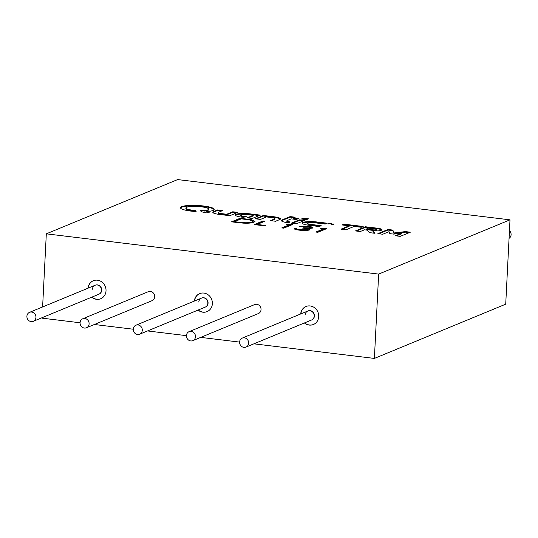 <?xml version="1.0" encoding="UTF-8"?>
<svg xmlns="http://www.w3.org/2000/svg" width="538" height="538" viewBox="0 0 538 538"><rect width="100%" height="100%" fill="white"/><g stroke="black" fill="none" stroke-linecap="round" stroke-linejoin="round"><path stroke-width="0.81" d="M248.643 343.143A4.869 4.465 -112.4 0 0 242.268 338.099A4.869 4.465 -112.4 0 0 239.605 342.054A4.869 4.465 -112.4 0 0 245.98 347.097A4.869 4.465 -112.4 0 0 248.643 343.143M245.98 347.097L311.542 320.009A4.869 4.465 -112.4 0 0 314.205 316.062A4.869 4.465 -112.4 0 0 307.823 311.018A4.869 4.465 -112.4 0 0 305.167 314.965M509.056 238.354A4.869 4.465 -112.4 0 0 511.1 234.723A4.869 4.465 -112.4 0 0 509.446 230.641M35.938 317.38A4.869 4.465 -112.4 0 0 29.563 312.336A4.869 4.465 -112.4 0 0 26.9 316.283A4.869 4.465 -112.4 0 0 33.275 321.334A4.869 4.465 -112.4 0 0 35.938 317.38M33.275 321.334L98.837 294.246A4.869 4.465 -112.4 0 0 101.5 290.298A4.869 4.465 -112.4 0 0 95.125 285.254A4.869 4.465 -112.4 0 0 92.462 289.202M89.113 323.822A4.869 4.465 -112.4 0 0 82.738 318.778A4.869 4.465 -112.4 0 0 80.075 322.726A4.869 4.465 -112.4 0 0 86.457 327.77A4.869 4.465 -112.4 0 0 89.113 323.822M86.457 327.77L152.019 300.688A4.869 4.465 -112.4 0 0 154.675 296.741A4.869 4.465 -112.4 0 0 148.3 291.69L82.738 318.778M142.294 330.265A4.869 4.465 -112.4 0 0 135.912 325.221A4.869 4.465 -112.4 0 0 133.249 329.169A4.869 4.465 -112.4 0 0 139.631 334.212A4.869 4.465 -112.4 0 0 142.294 330.265M139.631 334.212L205.193 307.131A4.869 4.465 -112.4 0 0 207.856 303.176A4.869 4.465 -112.4 0 0 201.474 298.133A4.869 4.465 -112.4 0 0 198.811 302.087M195.469 336.707A4.869 4.465 -112.4 0 0 189.087 331.657A4.869 4.465 -112.4 0 0 186.43 335.611A4.869 4.465 -112.4 0 0 192.806 340.655A4.869 4.465 -112.4 0 0 195.469 336.707M192.806 340.655L258.368 313.573A4.869 4.465 -112.4 0 0 261.031 309.619A4.869 4.465 -112.4 0 0 254.649 304.575L189.087 331.657M242.927 217.291A19.987 3.638 2.9 0 0 243.257 217.332L246.222 216.619L244.891 216.451A46.624 8.494 -177.1 0 1 244.286 216.37A18.756 3.416 -177.1 0 1 243.815 216.31A12.374 2.253 -177.1 0 1 243.458 216.263A1.944 0.356 -177.1 0 1 243.243 216.229A6.012 1.096 -177.1 0 1 242.127 215.994A5.326 0.968 -177.1 0 1 241.333 215.731A5.245 0.955 -177.1 0 1 240.896 215.462A5.669 1.036 -177.1 0 1 240.809 215.267A5.669 1.036 -177.1 0 1 240.829 215.193A3.618 0.659 -177.1 0 1 240.916 215.099A8.003 1.459 -177.1 0 1 241.098 214.992A8.104 1.473 -177.1 0 1 241.327 214.891A4.096 0.746 -177.1 0 1 241.582 214.81A5.293 0.962 -177.1 0 1 242.564 214.642A5.326 0.968 -177.1 0 1 243.862 214.541A5.488 1.002 -177.1 0 1 245.382 214.534A5.945 1.083 -177.1 0 1 246.996 214.608A2.643 0.484 -177.1 0 1 247.366 214.635A6.537 1.19 -177.1 0 1 247.823 214.689A26.9 4.903 -177.1 0 1 248.569 214.77A649.776 118.36 -177.1 0 1 250.358 214.985L253.25 215.334L247.238 217.816L252.329 218.428L260.331 215.119L255.046 214.48A696.354 126.84 2.9 0 0 252.981 214.225A419.384 76.389 2.9 0 0 251.165 214.01A750.631 136.726 2.9 0 0 249.612 213.821A4.445 0.807 2.9 0 0 249.262 213.788A10.78 1.964 2.9 0 0 245.463 213.525A11.076 2.018 2.9 0 0 241.737 213.519A11.016 2.004 2.9 0 0 238.569 213.754A10.565 1.923 2.9 0 0 236.37 214.211A11.359 2.071 2.9 0 0 235.483 214.689A10.821 1.97 2.9 0 0 235.321 214.998A10.821 1.97 2.9 0 0 235.375 215.213A10.753 1.957 2.9 0 0 236.054 215.772A11.09 2.018 2.9 0 0 237.48 216.31A10.753 1.957 2.9 0 0 238.59 216.592A10.168 1.849 2.9 0 0 239.867 216.854A11.816 2.152 2.9 0 0 241.394 217.09A19.987 3.638 2.9 0 0 242.927 217.291M409.284 232.631L405.383 232.16L399.68 232.846A1569.407 285.866 -177.1 0 1 397.024 233.162A283.667 51.668 -177.1 0 1 395.309 233.364A1333.164 242.84 -177.1 0 1 393.998 233.519L393.776 233.082A2530.47 460.931 -177.1 0 1 393.594 232.618A4885.928 889.98 -177.1 0 1 393.386 232.066L392.834 230.647L387.932 230.049L378.9 233.774M393.998 232.954L393.809 232.517A2530.47 460.931 -177.1 0 1 393.628 232.053A4885.928 889.98 -177.1 0 1 393.412 231.508L392.861 230.082L387.959 229.484L377.871 233.653L382.747 234.238L389.048 231.663L389.821 233.647L393.702 234.117L401.624 233.169L395.363 235.772L400.245 236.357L410.346 232.194L405.417 231.596L399.707 232.281A1569.407 285.866 -177.1 0 1 397.051 232.598A283.667 51.668 -177.1 0 1 395.336 232.799A1333.164 242.84 -177.1 0 1 394.031 232.954L393.957 233.512M373.446 233.115L373.446 233.115A64.076 11.675 2.9 0 0 374.307 233.216A237.601 43.282 2.9 0 0 374.986 233.297L374.73 232.92A784.148 142.832 2.9 0 0 374.401 232.517A1530.818 278.839 2.9 0 0 374.004 232.039A3665.818 667.732 -177.1 0 1 373.614 231.555A1854.634 337.824 -177.1 0 1 373.278 231.152L373.264 230.809A30.753 5.602 2.9 0 0 373.843 230.842A18.769 3.416 2.9 0 0 374.435 230.876A6.106 1.11 2.9 0 0 374.878 230.889A6.725 1.224 2.9 0 0 376.015 230.916A7.142 1.298 2.9 0 0 377.125 230.903A7.189 1.311 2.9 0 0 378.16 230.856A6.954 1.264 2.9 0 0 379.082 230.775A6.806 1.237 2.9 0 0 379.882 230.654A9.462 1.722 2.9 0 0 380.601 230.499A10.33 1.883 2.9 0 0 381.207 230.311A10.726 1.957 2.9 0 0 381.65 230.103A9.032 1.648 2.9 0 0 381.993 229.686A9.032 1.648 2.9 0 0 381.987 229.612A6.597 1.204 2.9 0 0 381.402 229.127A6.947 1.264 2.9 0 0 379.882 228.657A10.666 1.944 2.9 0 0 377.501 228.226A4.728 0.861 2.9 0 0 377.084 228.173A337.064 61.399 2.9 0 0 375.665 227.998A317.312 57.801 2.9 0 0 373.775 227.769A1011.857 184.312 2.9 0 0 371.233 227.46L365.463 226.76L355.416 230.923L360.305 231.515L364.461 229.813L367.414 230.17L369.411 232.618L372.202 232.961A272.329 49.604 2.9 0 0 373.446 233.115M191.071 211.111A18.332 3.342 2.9 0 0 191.205 211.125A18.635 3.396 2.9 0 0 192.88 211.313A16.274 2.966 2.9 0 0 194.541 211.461A9.233 1.681 2.9 0 0 194.884 211.488A38.117 6.94 2.9 0 0 195.368 211.521A41.782 7.613 2.9 0 0 195.852 211.555A4.304 0.787 2.9 0 0 196.114 211.575L196.121 211.542A2.515 0.457 2.9 0 0 196.074 211.501A9.623 1.755 2.9 0 0 195.993 211.447A12.825 2.334 -177.1 0 1 195.718 211.246A20.054 3.652 -177.1 0 1 195.496 211.017A19.933 3.631 -177.1 0 1 195.348 210.795A12.28 2.239 -177.1 0 1 195.294 210.6A11.95 2.179 2.9 0 0 195.287 210.566A7.424 1.352 2.9 0 0 195.281 210.54A11.042 2.011 2.9 0 0 195.274 210.513L195.267 210.506A4.398 0.8 2.9 0 0 195.126 210.493A3.046 0.551 2.9 0 0 194.971 210.479A5.36 0.975 2.9 0 0 194.796 210.459A3.753 0.686 -177.1 0 1 194.568 210.439A16.833 3.067 -177.1 0 1 194.231 210.405A18.796 3.423 -177.1 0 1 193.862 210.365A16.032 2.919 -177.1 0 1 193.505 210.324A11.56 2.105 -177.1 0 1 193.055 210.271A11.56 2.105 -177.1 0 1 192.227 210.163A10.706 1.95 -177.1 0 1 191.044 209.981A10.821 1.97 -177.1 0 1 189.948 209.78A12.139 2.213 -177.1 0 1 188.932 209.551A13.04 2.374 -177.1 0 1 188.327 209.39A9.892 1.802 -177.1 0 1 187.809 209.242A9.919 1.809 -177.1 0 1 187.365 209.08A13.201 2.408 -177.1 0 1 186.948 208.905A11.675 2.125 -177.1 0 1 186.303 208.549A11.197 2.038 -177.1 0 1 185.966 208.193A11.237 2.044 -177.1 0 1 185.919 207.977A11.237 2.044 -177.1 0 1 185.946 207.843A11.89 2.165 -177.1 0 1 186.249 207.513A7.895 1.439 -177.1 0 1 186.491 207.379A16.866 3.073 -177.1 0 1 186.874 207.217A16.752 3.053 -177.1 0 1 187.311 207.069A7.29 1.325 -177.1 0 1 187.728 206.962A12.401 2.26 -177.1 0 1 188.764 206.76A11.385 2.071 -177.1 0 1 189.954 206.605A11.197 2.038 -177.1 0 1 191.299 206.498A11.506 2.098 -177.1 0 1 192.779 206.424A11.412 2.078 -177.1 0 1 195.482 206.41A11.332 2.065 -177.1 0 1 198.287 206.531A11.385 2.071 -177.1 0 1 201.044 206.774A11.634 2.118 -177.1 0 1 203.586 207.13A10.982 1.997 -177.1 0 1 205.314 207.466A11.52 2.098 -177.1 0 1 206.74 207.856A11.641 2.118 -177.1 0 1 207.816 208.273A11.493 2.091 -177.1 0 1 208.475 208.697A8.151 1.486 -177.1 0 1 208.583 208.825A14.566 2.656 -177.1 0 1 208.65 208.966A14.916 2.717 -177.1 0 1 208.683 209.107A9.765 1.775 -177.1 0 1 208.683 209.148A9.765 1.775 -177.1 0 1 208.67 209.228A11.291 2.058 -177.1 0 1 208.347 209.605A11.385 2.071 -177.1 0 1 207.628 209.934A11.432 2.085 -177.1 0 1 206.545 210.224A11.486 2.091 -177.1 0 1 205.133 210.445L201.313 210.17A4.687 0.854 2.9 0 0 201.165 210.244A14.721 2.683 2.9 0 0 201.01 210.338A15.521 2.825 2.9 0 0 200.876 210.445A9.334 1.701 2.9 0 0 200.782 210.546A11.123 2.024 2.9 0 0 200.674 210.795A11.123 2.024 2.9 0 0 200.708 210.97A10.827 1.97 2.9 0 0 201.145 211.414A10.814 1.97 2.9 0 0 202.073 211.858A11.056 2.011 2.9 0 0 203.445 212.275A11.547 2.105 2.9 0 0 204.245 212.463A10.101 1.843 2.9 0 0 205.092 212.631A10.72 1.95 2.9 0 0 206.034 212.792A14.95 2.724 2.9 0 0 207.117 212.947L209.423 212.154A13.941 2.542 2.9 0 0 209.336 212.14L209.181 212.12A109.382 19.926 2.9 0 0 209.013 212.093A111.359 20.283 2.9 0 0 208.838 212.066A4.257 0.773 -177.1 0 1 208.287 211.972A6.214 1.13 -177.1 0 1 207.735 211.858A6.039 1.103 -177.1 0 1 207.258 211.737A3.504 0.639 -177.1 0 1 206.908 211.622L207.157 211.542A16.617 3.026 2.9 0 0 209.746 211.246A16.967 3.093 2.9 0 0 211.824 210.835A17.014 3.1 2.9 0 0 213.283 210.331A16.839 3.067 2.9 0 0 214.057 209.746A16.032 2.919 2.9 0 0 214.178 209.43A17.566 3.201 2.9 0 0 214.178 209.423A17.566 3.201 2.9 0 0 214.104 209.1A17.68 3.221 2.9 0 0 213.848 208.764A16.584 3.02 2.9 0 0 213.418 208.428A11.789 2.145 2.9 0 0 213.169 208.287A25.118 4.573 2.9 0 0 212.819 208.112A25.064 4.566 2.9 0 0 212.443 207.937A11.52 2.098 2.9 0 0 212.1 207.796A17.552 3.194 2.9 0 0 210.761 207.359A16.792 3.06 2.9 0 0 209.161 206.942A16.718 3.046 2.9 0 0 207.318 206.565A17.203 3.134 2.9 0 0 205.254 206.222A9.832 1.789 2.9 0 0 204.514 206.121A34.055 6.2 2.9 0 0 203.465 205.993A34.062 6.207 2.9 0 0 202.409 205.866A9.415 1.715 2.9 0 0 201.629 205.785A17.33 3.154 2.9 0 0 198.925 205.563A16.698 3.04 2.9 0 0 196.209 205.422A16.665 3.033 2.9 0 0 193.519 205.368A17.176 3.127 2.9 0 0 190.916 205.388A17.29 3.147 2.9 0 0 188.307 205.509A16.779 3.053 2.9 0 0 185.987 205.711A16.705 3.04 2.9 0 0 184.009 206.007A16.954 3.087 2.9 0 0 182.422 206.37A11.251 2.051 2.9 0 0 182.046 206.491A28.359 5.165 2.9 0 0 181.629 206.653A28.279 5.151 2.9 0 0 181.245 206.821A10.679 1.944 2.9 0 0 180.997 206.955A17.344 3.161 2.9 0 0 180.499 207.446A16.557 3.013 2.9 0 0 180.418 207.702A16.557 3.013 2.9 0 0 180.465 207.957A16.557 3.013 2.9 0 0 180.916 208.488A17.337 3.161 2.9 0 0 181.837 209.026A18.339 3.342 2.9 0 0 182.449 209.289A16.039 2.919 2.9 0 0 183.135 209.531A15.884 2.892 2.9 0 0 183.915 209.773A17.532 3.194 2.9 0 0 184.81 210.015A20.309 3.699 2.9 0 0 185.61 210.203A15.34 2.791 2.9 0 0 186.404 210.378A15.064 2.744 2.9 0 0 187.237 210.54A18.776 3.423 2.9 0 0 188.166 210.701A14.903 2.717 2.9 0 0 189.605 210.923A18.332 3.342 2.9 0 0 191.071 211.111M195.422 211.528A19.933 3.631 -177.1 0 1 195.314 211.353A12.28 2.239 -177.1 0 1 195.26 211.158A11.95 2.179 2.9 0 0 195.26 211.131A7.424 1.352 2.9 0 0 195.254 211.098A11.042 2.011 2.9 0 0 195.247 211.078L195.22 211.064A4.398 0.8 2.9 0 0 195.099 211.051A3.046 0.551 2.9 0 0 194.944 211.037A5.36 0.975 2.9 0 0 194.769 211.024A3.753 0.686 -177.1 0 1 194.541 211.004A16.833 3.067 -177.1 0 1 194.205 210.963A18.796 3.423 -177.1 0 1 193.835 210.93A16.032 2.919 -177.1 0 1 193.478 210.889A11.56 2.105 -177.1 0 1 193.028 210.835A11.56 2.105 -177.1 0 1 192.194 210.728A10.706 1.95 -177.1 0 1 191.01 210.546A10.821 1.97 -177.1 0 1 189.921 210.345A12.139 2.213 -177.1 0 1 188.905 210.116A13.04 2.374 -177.1 0 1 188.293 209.954A9.892 1.802 -177.1 0 1 187.782 209.8A9.919 1.809 -177.1 0 1 187.332 209.645A13.201 2.408 -177.1 0 1 186.915 209.47A11.675 2.125 -177.1 0 1 186.269 209.107A11.197 2.038 -177.1 0 1 185.94 208.751A11.237 2.044 -177.1 0 1 185.892 208.542L185.919 207.977M98.945 294.199A4.869 4.465 -112.4 0 0 99.053 294.158A4.869 4.465 -112.4 0 0 101.709 290.211A4.869 4.465 -112.4 0 0 95.334 285.167A4.869 4.465 -112.4 0 0 95.233 285.207M99.053 294.158L98.837 294.246A4.869 4.465 -112.4 0 0 101.5 290.298A4.869 4.465 -112.4 0 0 95.125 285.254L29.563 312.336M91.689 297.198A9.731 8.931 -112.4 0 0 100.7 298.745A9.731 8.931 -112.4 0 0 106.02 290.843A9.731 8.931 -112.4 0 0 93.269 280.755A9.731 8.931 -112.4 0 0 87.976 288.207M91.904 297.111A9.731 8.931 -112.4 0 0 100.801 298.698M205.294 307.084A4.869 4.465 -112.4 0 0 205.402 307.043A4.869 4.465 -112.4 0 0 208.065 303.089A4.869 4.465 -112.4 0 0 201.683 298.045A4.869 4.465 -112.4 0 0 201.582 298.092M205.402 307.043L205.193 307.131A4.869 4.465 -112.4 0 0 207.856 303.176A4.869 4.465 -112.4 0 0 201.474 298.133L135.912 325.221M198.045 310.083A9.731 8.931 -112.4 0 0 207.049 311.623A9.731 8.931 -112.4 0 0 212.376 303.728A9.731 8.931 -112.4 0 0 199.618 293.634A9.731 8.931 -112.4 0 0 194.326 301.085M198.253 309.996A9.731 8.931 -112.4 0 0 207.157 311.583M311.65 319.969A4.869 4.465 -112.4 0 0 311.751 319.922A4.869 4.465 -112.4 0 0 314.414 315.974A4.869 4.465 -112.4 0 0 308.039 310.93A4.869 4.465 -112.4 0 0 307.931 310.977M311.751 319.922L311.542 320.009A4.869 4.465 -112.4 0 0 314.205 316.062A4.869 4.465 -112.4 0 0 307.823 311.018L242.268 338.099M304.394 322.961A9.731 8.931 -112.4 0 0 313.398 324.508A9.731 8.931 -112.4 0 0 318.725 316.606A9.731 8.931 -112.4 0 0 305.967 306.519A9.731 8.931 -112.4 0 0 300.675 313.97M304.602 322.881A9.731 8.931 -112.4 0 0 313.506 324.468M271.038 217.493A74.829 13.632 -177.1 0 1 271.764 217.581A3.806 0.693 -177.1 0 1 272.073 217.628A5.602 1.022 -177.1 0 1 273.365 217.863A5.319 0.968 -177.1 0 1 274.306 218.146A5.387 0.982 -177.1 0 1 274.831 218.448A5.857 1.069 -177.1 0 1 274.931 218.657A5.857 1.069 -177.1 0 1 274.905 218.751L270.567 220.634L275.638 221.259L277.884 220.318A2140.11 389.821 2.9 0 0 279.525 219.632A32.562 5.931 2.9 0 0 279.995 219.417A6.759 1.231 2.9 0 0 280.217 219.275A10.088 1.836 2.9 0 0 280.365 219.114A10.78 1.964 2.9 0 0 280.426 218.926A10.78 1.964 2.9 0 0 280.264 218.562A11.116 2.024 2.9 0 0 279.35 217.998A11.076 2.018 2.9 0 0 277.709 217.46A10.599 1.93 2.9 0 0 275.469 216.996A8.628 1.574 2.9 0 0 274.683 216.875A17.983 3.275 2.9 0 0 273.694 216.74A62.603 11.406 2.9 0 0 272.087 216.538A1063.747 193.761 2.9 0 0 268.603 216.115L263.405 215.482L255.375 218.805L260.479 219.417L266.492 216.935L269.054 217.251A157.916 28.763 -177.1 0 1 270.13 217.379A83.249 15.165 -177.1 0 1 271.038 217.493M217.587 209.941L215.442 210.809A3707.318 675.291 2.9 0 0 213.512 211.616A9.186 1.675 2.9 0 0 213.223 211.757A11.116 2.024 2.9 0 0 212.806 212.268A11.116 2.024 2.9 0 0 212.826 212.396A10.814 1.97 2.9 0 0 213.626 213.082A10.908 1.984 2.9 0 0 215.563 213.741A11.48 2.091 2.9 0 0 218.428 214.306A3.853 0.699 2.9 0 0 218.845 214.366A114.15 20.794 2.9 0 0 219.948 214.501A192.315 35.031 2.9 0 0 221.609 214.702A1313.372 239.235 2.9 0 0 224.359 215.039L229.834 215.704L237.843 212.396L232.739 211.777L226.706 214.252L223.882 213.909A453.386 82.583 -177.1 0 1 222.302 213.714A36.806 6.705 -177.1 0 1 221.495 213.606A12.018 2.186 -177.1 0 1 221.01 213.546A2.434 0.444 -177.1 0 1 220.701 213.499A5.568 1.015 -177.1 0 1 219.598 213.256A5.676 1.036 -177.1 0 1 218.791 212.987A5.528 1.009 -177.1 0 1 218.361 212.705A4.99 0.908 -177.1 0 1 218.294 212.55A4.99 0.908 -177.1 0 1 218.334 212.443A4.291 0.78 -177.1 0 1 218.468 212.328A14.217 2.589 -177.1 0 1 218.751 212.187A57.653 10.504 -177.1 0 1 219.289 211.952A1313.177 239.195 -177.1 0 1 220.614 211.4L222.671 210.553L220.15 210.244A197.433 35.965 2.9 0 0 219.181 210.129A102.57 18.682 2.9 0 0 218.361 210.028A744.404 135.596 2.9 0 0 217.628 209.948L217.56 210.506L215.415 211.373A3707.318 675.291 2.9 0 0 213.485 212.174A9.186 1.675 2.9 0 0 213.196 212.315A11.116 2.024 2.9 0 0 212.9 212.55M299.35 219.854L298.146 220.345A2260.938 411.832 2.9 0 0 296.855 220.876A4411.808 803.617 2.9 0 0 295.328 221.508L291.361 223.156L296.425 223.774L304.454 220.459L301.926 220.15A318.261 57.97 2.9 0 0 300.641 219.995A35.878 6.537 2.9 0 0 299.915 219.907A47.196 8.595 2.9 0 0 299.41 219.854L299.316 220.419L298.119 220.903A2260.938 411.832 2.9 0 0 296.821 221.441A4411.808 803.617 2.9 0 0 295.301 222.073L292.383 223.277M316.109 221.885A10.128 1.843 2.9 0 0 314.131 221.717A11.204 2.038 2.9 0 0 312.067 221.616A11.345 2.065 2.9 0 0 310.022 221.589A10.726 1.957 2.9 0 0 308.119 221.629A10.33 1.883 2.9 0 0 306.929 221.703A11.708 2.132 2.9 0 0 305.806 221.811A11.601 2.112 2.9 0 0 304.804 221.945A9.839 1.789 2.9 0 0 303.983 222.1A11.87 2.159 2.9 0 0 303.634 222.187A8.783 1.601 2.9 0 0 303.345 222.275A9.489 1.728 2.9 0 0 303.082 222.362A16.281 2.966 2.9 0 0 302.82 222.476A12.562 2.286 2.9 0 0 302.464 222.671A9.691 1.762 2.9 0 0 302.255 222.866A9.603 1.748 2.9 0 0 302.174 223.068A12.105 2.206 2.9 0 0 302.174 223.075A12.105 2.206 2.9 0 0 302.221 223.29A12.851 2.34 2.9 0 0 302.322 223.452A8.346 1.52 2.9 0 0 302.477 223.6A8.897 1.621 2.9 0 0 302.712 223.747A16.523 3.013 2.9 0 0 303.042 223.922A11.419 2.078 2.9 0 0 303.963 224.292A10.323 1.883 2.9 0 0 305.154 224.628A10.41 1.896 2.9 0 0 306.613 224.931A11.863 2.159 2.9 0 0 308.335 225.207A7.929 1.446 2.9 0 0 308.819 225.267A333.547 60.754 2.9 0 0 310.211 225.442A312.699 56.961 2.9 0 0 311.973 225.657A652.096 118.784 2.9 0 0 314.091 225.913L319.189 226.532L321.199 225.698L309.935 224.299A6.308 1.15 -177.1 0 1 308.873 224.064A5.198 0.948 -177.1 0 1 308.133 223.808A5.118 0.935 -177.1 0 1 307.736 223.546A5.925 1.076 -177.1 0 1 307.669 223.371A5.925 1.076 -177.1 0 1 307.696 223.283A3.954 0.72 -177.1 0 1 307.776 223.189A7.108 1.298 -177.1 0 1 307.938 223.088A7.115 1.298 -177.1 0 1 308.153 222.994A3.974 0.726 -177.1 0 1 308.388 222.92A5.467 0.995 -177.1 0 1 309.511 222.732A5.427 0.989 -177.1 0 1 310.998 222.631A5.434 0.989 -177.1 0 1 312.706 222.645A5.481 0.995 -177.1 0 1 314.461 222.759A4.035 0.733 -177.1 0 1 314.864 222.806A238.852 43.511 -177.1 0 1 316.122 222.954A242.941 44.25 -177.1 0 1 317.797 223.156A812.992 148.091 -177.1 0 1 320.076 223.431L325.194 224.05L327.212 223.216L321.932 222.577A689.703 125.63 2.9 0 0 319.868 222.329A422.276 76.921 2.9 0 0 318.045 222.107A700.126 127.526 2.9 0 0 316.492 221.925A5.319 0.968 2.9 0 0 316.109 221.885L316.082 222.443A10.128 1.843 2.9 0 0 314.105 222.281A11.204 2.038 2.9 0 0 312.033 222.181A11.345 2.065 2.9 0 0 309.996 222.147A10.726 1.957 2.9 0 0 308.086 222.194A10.33 1.883 2.9 0 0 306.902 222.268A11.708 2.132 2.9 0 0 305.779 222.369A11.601 2.112 2.9 0 0 304.777 222.503A9.839 1.789 2.9 0 0 303.95 222.665A11.87 2.159 2.9 0 0 303.6 222.752A8.783 1.601 2.9 0 0 303.311 222.833A9.489 1.728 2.9 0 0 303.055 222.927A16.281 2.966 2.9 0 0 302.793 223.041A12.562 2.286 2.9 0 0 302.437 223.236A9.691 1.762 2.9 0 0 302.269 223.378M331.2 223.714L331.166 223.721A101.131 18.42 2.9 0 0 331.018 223.781A38.42 7.001 2.9 0 0 330.843 223.848A68.407 12.461 2.9 0 0 330.648 223.936L333.177 224.117L332.484 224.433L332.961 224.487L334.037 224.05L333.143 223.996A155.785 28.38 2.9 0 0 332.484 224.104A34.244 6.234 -177.1 0 1 332.242 224.144A17.633 3.215 -177.1 0 1 332.04 224.171A83.134 15.145 -177.1 0 1 331.859 224.205A141.958 25.858 -177.1 0 1 331.832 224.138A25.185 4.586 -177.1 0 1 331.845 224.07A49.039 8.931 -177.1 0 1 331.859 223.996L331.583 223.747A3.544 0.646 2.9 0 0 331.428 223.727L331.186 223.996M343.93 224.151L342.034 224.951L349.122 225.812L340.964 229.181L346.001 229.787L354.172 226.424L361.247 227.278L363.177 226.485L343.93 224.151L343.896 224.716L343.042 225.072M303.405 218.199L303.338 218.206A744.404 135.596 2.9 0 0 303.035 218.32A102.57 18.682 2.9 0 0 302.706 218.455A197.433 35.965 2.9 0 0 302.316 218.61L301.327 219.027L306.431 219.645L308.449 218.811L305.927 218.502A197.433 35.965 2.9 0 0 304.959 218.388A102.57 18.682 2.9 0 0 304.138 218.287A744.404 135.596 2.9 0 0 303.405 218.199L303.304 218.764A744.404 135.596 2.9 0 0 303.008 218.885A102.57 18.682 2.9 0 0 302.672 219.02A197.433 35.965 2.9 0 0 302.356 219.148M282.981 219.558A99.644 18.151 2.9 0 0 282.107 219.934A15.851 2.885 2.9 0 0 281.69 220.156A8.292 1.513 2.9 0 0 281.468 220.351A11.237 2.044 2.9 0 0 281.381 220.58A11.237 2.044 2.9 0 0 281.381 220.62A10.256 1.87 2.9 0 0 281.509 220.896A10.424 1.896 2.9 0 0 281.838 221.179A12.078 2.199 2.9 0 0 282.383 221.468A11.352 2.065 2.9 0 0 283.344 221.824A10.188 1.856 2.9 0 0 284.562 222.154A10.578 1.93 2.9 0 0 286.055 222.456A13.329 2.428 2.9 0 0 287.837 222.725L290.143 221.932A3.45 0.625 2.9 0 0 290.063 221.918A15.199 2.771 2.9 0 0 289.935 221.898A16.92 3.08 2.9 0 0 289.8 221.878A14.244 2.596 2.9 0 0 289.666 221.858A4.203 0.767 -177.1 0 1 288.859 221.723A5.878 1.069 -177.1 0 1 288.119 221.548A5.999 1.096 -177.1 0 1 287.514 221.36A4.707 0.861 -177.1 0 1 287.124 221.172A4.324 0.787 -177.1 0 1 286.996 221.071A8.077 1.473 -177.1 0 1 286.915 220.95A8.097 1.473 -177.1 0 1 286.882 220.836A4.398 0.8 -177.1 0 1 286.882 220.815A4.398 0.8 -177.1 0 1 286.902 220.741A2.34 0.424 -177.1 0 1 286.996 220.667A12.468 2.273 -177.1 0 1 287.218 220.553A69.14 12.596 -177.1 0 1 287.675 220.358A3488.553 635.445 -177.1 0 1 289.101 219.76L291.24 218.872L296.297 219.484L298.314 218.65L293.264 218.038L295.221 217.211L290.157 216.592L286.014 218.3A7119.623 1296.849 2.9 0 0 282.981 219.558L282.948 220.123A99.644 18.151 2.9 0 0 282.08 220.499A15.851 2.885 2.9 0 0 281.663 220.714A8.292 1.513 2.9 0 0 281.482 220.862M195.267 210.506L195.22 211.064L195.267 210.506M296.351 228.421L296.875 229.134L300.103 229.78L307.601 229.699C308.113 229.047 306.452 228.516 302.632 228.105L303.533 227.735L310.648 227.83C311.072 227.392 310.049 227.023 307.561 226.72L299.592 226.478L308.435 226.35C312.121 226.834 313.519 227.413 312.632 228.072L308.24 228.502L309.895 229.101L309.666 229.908C307.339 230.573 303.842 230.654 299.175 230.143C295.113 229.605 293.513 228.953 294.367 228.179L296.351 228.421L296.27 229.168M313.008 227.735L312.632 228.072M308.24 228.502L308.213 229.067L309.868 229.665L309.895 229.101L309.666 229.908M294.131 228.569L294.367 228.179L294.333 228.744L296.277 228.98M307.601 229.699L307.568 230.257L307.601 229.699M310.648 227.83L310.614 228.394L310.648 227.83M254.225 224.581L262.981 220.963L264.972 221.205L257.11 224.447L265.637 225.483L264.736 225.852L254.225 224.581M328.489 223.371L329.148 223.552L328.247 223.922L330.688 223.64L328.483 223.472M378.658 274.091L509.997 219.84L177.648 179.578L46.315 233.835L378.658 274.091L374.387 358.422L505.72 304.165L509.997 219.84M238.368 222.658L231.501 221.824L240.257 218.213L251.448 219.733L255.012 221.387L253.949 222.268C250.715 223.378 245.516 223.512 238.368 222.658M286.229 224.259L292.524 224.541L283.768 228.159L281.777 227.917L289.639 224.669L286.229 224.259M320.318 228.388L326.613 228.67L317.857 232.288L315.867 232.046L323.728 228.798L320.318 228.388M46.315 233.835L42.61 306.949M42.065 317.702L42.038 318.16L80.075 322.773M94.372 324.501L133.249 329.209M147.547 330.944L186.424 335.651M200.721 337.387L239.598 342.094M253.896 343.822L374.387 358.422M306.075 306.478A9.731 8.931 -112.4 0 0 300.89 313.883M199.726 293.593A9.731 8.931 -112.4 0 0 194.534 300.998M93.37 280.708A9.731 8.931 -112.4 0 0 88.185 288.119M232.53 221.952L240.23 218.771L240.257 218.213M240.23 218.771L241.185 218.885M249.82 220.008L251.421 220.298L251.448 219.733M251.421 220.298L254.891 221.669M250.069 223.068L251.932 222.584L252.779 221.353L249.471 219.934L241.347 218.825L234.386 221.696L243.485 222.678C247.608 222.88 250.432 222.658 251.966 222.026L252.779 221.353M234.366 222.174L234.386 221.696M251.932 222.584L251.966 222.026M243.465 223.149L243.485 222.678M255.254 224.702L262.954 221.528L262.981 220.963M262.954 221.528L263.909 221.643M257.09 224.924L257.11 224.447M288.402 224.521L288.429 224.043M289.632 224.756L291.468 224.978M282.813 228.045L289.612 225.234L289.639 224.669M308.409 226.841L308.435 226.35M309.807 227.11L312.793 227.991M296.324 228.986L296.848 229.699L296.875 229.134M296.848 229.699L297.615 229.928M300.083 230.244L300.103 229.78M307.225 230.372L307.568 230.257M303.506 228.226L303.533 227.735M305.1 228.462L308.234 228.63M322.491 228.65L322.518 228.173M323.721 228.885L325.551 229.107M316.895 232.174L323.694 229.363L323.728 228.798M214.09 209.699A17.566 3.201 2.9 0 0 214.077 209.665A17.68 3.221 2.9 0 0 213.821 209.322A16.584 3.02 2.9 0 0 213.391 208.993A11.789 2.145 2.9 0 0 213.135 208.845A25.118 4.573 2.9 0 0 212.792 208.67A25.064 4.566 2.9 0 0 212.416 208.502A11.52 2.098 2.9 0 0 212.073 208.361A17.552 3.194 2.9 0 0 210.735 207.917A16.792 3.06 2.9 0 0 209.134 207.507A16.718 3.046 2.9 0 0 207.291 207.123A17.203 3.134 2.9 0 0 205.227 206.787A9.832 1.789 2.9 0 0 204.48 206.686A34.055 6.2 2.9 0 0 203.438 206.552A34.062 6.207 2.9 0 0 202.375 206.431A9.415 1.715 2.9 0 0 201.602 206.35A17.33 3.154 2.9 0 0 198.899 206.128A16.698 3.04 2.9 0 0 196.182 205.987A16.665 3.033 2.9 0 0 193.492 205.926A17.176 3.127 2.9 0 0 190.889 205.953A17.29 3.147 2.9 0 0 188.28 206.067A16.779 3.053 2.9 0 0 185.96 206.276A16.705 3.04 2.9 0 0 183.983 206.565A16.954 3.087 2.9 0 0 182.389 206.935A11.251 2.051 2.9 0 0 182.012 207.056A28.359 5.165 2.9 0 0 181.595 207.217A28.279 5.151 2.9 0 0 181.219 207.386A10.679 1.944 2.9 0 0 180.97 207.52A17.344 3.161 2.9 0 0 180.479 207.984L180.499 207.446M208.583 212.591A4.257 0.773 -177.1 0 1 208.253 212.537A6.214 1.13 -177.1 0 1 207.708 212.423A6.039 1.103 -177.1 0 1 207.224 212.302A3.504 0.639 -177.1 0 1 206.881 212.187L206.774 211.569M208.677 209.195L208.65 209.665A9.765 1.775 -177.1 0 1 208.657 209.712A9.765 1.775 -177.1 0 1 208.636 209.793A11.291 2.058 -177.1 0 1 208.314 210.163A11.385 2.071 -177.1 0 1 207.601 210.499A11.432 2.085 -177.1 0 1 206.518 210.782A11.486 2.091 -177.1 0 1 205.106 211.01L201.286 210.735A4.687 0.854 2.9 0 0 201.138 210.802A14.721 2.683 2.9 0 0 200.983 210.903A15.521 2.825 2.9 0 0 200.842 211.01A9.334 1.701 2.9 0 0 200.768 211.084M201.42 210.674L201.447 210.116M204.648 211.064L204.675 210.506M294.178 217.648L290.123 217.157L285.987 218.865A7119.623 1296.849 2.9 0 0 282.948 220.123M290.123 217.157L290.157 216.592M297.258 219.087L293.237 218.596L293.264 218.038M289.303 222.369A4.203 0.767 -177.1 0 1 288.832 222.288A5.878 1.069 -177.1 0 1 288.086 222.113A5.999 1.096 -177.1 0 1 287.487 221.918A4.707 0.861 -177.1 0 1 287.09 221.73A4.324 0.787 -177.1 0 1 286.969 221.629A8.077 1.473 -177.1 0 1 286.889 221.515A8.097 1.473 -177.1 0 1 286.855 221.4A4.398 0.8 -177.1 0 1 286.855 221.38A4.398 0.8 -177.1 0 1 286.855 221.36M307.386 219.248L305.9 219.067A197.433 35.965 2.9 0 0 304.932 218.946A102.57 18.682 2.9 0 0 304.111 218.852A744.404 135.596 2.9 0 0 303.371 218.764M381.832 229.968A6.597 1.204 2.9 0 0 381.368 229.686A6.947 1.264 2.9 0 0 379.848 229.222A10.666 1.944 2.9 0 0 377.474 228.791A4.728 0.861 2.9 0 0 377.057 228.737A337.064 61.399 2.9 0 0 375.632 228.563A317.312 57.801 2.9 0 0 373.749 228.327A1011.857 184.312 2.9 0 0 371.207 228.018L365.436 227.318L356.445 231.051M365.436 227.318L365.463 226.76M372.948 231.347L372.982 230.789L373.251 231.717L373.278 231.152M374.509 233.236A784.148 142.832 2.9 0 0 374.374 233.075A1530.818 278.839 2.9 0 0 373.977 232.598A3665.818 667.732 -177.1 0 1 373.58 232.12A1854.634 337.824 -177.1 0 1 373.251 231.717M366.351 229.033L369.667 229.43A707.208 128.817 2.9 0 0 371.576 229.659A45.3 8.252 2.9 0 0 372.491 229.766A13.981 2.549 2.9 0 0 373.036 229.827L373.365 229.854A3.692 0.672 2.9 0 0 374.367 229.901A2.334 0.424 2.9 0 0 375.201 229.887A2.327 0.424 2.9 0 0 375.86 229.813A3.672 0.672 2.9 0 0 376.351 229.679A3.927 0.713 2.9 0 0 376.587 229.518A2.347 0.424 2.9 0 0 376.607 229.47A2.347 0.424 2.9 0 0 376.546 229.363A2.253 0.41 2.9 0 0 376.217 229.208A3.45 0.625 2.9 0 0 375.605 229.054L368.476 228.159L366.351 229.033L366.324 229.598L369.64 229.995A707.208 128.817 2.9 0 0 371.55 230.224A45.3 8.252 2.9 0 0 372.464 230.331A13.981 2.549 2.9 0 0 373.009 230.392L373.338 230.419A3.692 0.672 2.9 0 0 374.334 230.466A2.334 0.424 2.9 0 0 375.168 230.452A2.327 0.424 2.9 0 0 375.833 230.372A3.672 0.672 2.9 0 0 376.318 230.237A3.927 0.713 2.9 0 0 376.56 230.082A2.347 0.424 2.9 0 0 376.58 230.029A2.347 0.424 2.9 0 0 376.566 229.975M362.121 226.922L343.896 224.716M349.122 225.812L349.095 226.377L342 229.302M331.791 224.339L331.549 224.306A3.544 0.646 2.9 0 0 331.395 224.285L331.374 224.285M331.374 224.299L331.395 223.916M326.156 223.653L321.906 223.142A689.703 125.63 2.9 0 0 319.841 222.893A422.276 76.921 2.9 0 0 318.012 222.671A700.126 127.526 2.9 0 0 316.465 222.49A5.319 0.968 2.9 0 0 316.082 222.443M320.144 226.135L309.908 224.857A6.308 1.15 -177.1 0 1 308.846 224.622A5.198 0.948 -177.1 0 1 308.106 224.373A5.118 0.935 -177.1 0 1 307.709 224.111A5.925 1.076 -177.1 0 1 307.642 223.929A5.925 1.076 -177.1 0 1 307.669 223.842M310.365 224.945L310.392 224.38M303.398 220.896L301.899 220.714A318.261 57.97 2.9 0 0 300.608 220.56A35.878 6.537 2.9 0 0 299.881 220.472A47.196 8.595 2.9 0 0 299.384 220.419L299.316 220.419M405.383 232.16L405.417 231.596M401.624 233.169L401.597 233.734L396.392 235.893M387.932 230.049L387.959 229.484M392.834 230.647L392.861 230.082M221.609 210.99L220.123 210.809A197.433 35.965 2.9 0 0 219.154 210.694A102.57 18.682 2.9 0 0 218.334 210.593A744.404 135.596 2.9 0 0 217.601 210.506L217.56 210.506M236.781 212.833L232.705 212.335L226.68 214.817L223.855 214.467A453.386 82.583 -177.1 0 1 222.275 214.272A36.806 6.705 -177.1 0 1 221.468 214.171A12.018 2.186 -177.1 0 1 220.977 214.104A2.434 0.444 -177.1 0 1 220.674 214.057A5.568 1.015 -177.1 0 1 219.565 213.821A5.676 1.036 -177.1 0 1 218.764 213.552A5.528 1.009 -177.1 0 1 218.327 213.27A4.99 0.908 -177.1 0 1 218.267 213.109A4.99 0.908 -177.1 0 1 218.307 213.008M226.68 214.817L226.706 214.252M232.705 212.335L232.739 211.777M259.276 215.556L255.019 215.039A696.354 126.84 2.9 0 0 252.954 214.79A419.384 76.389 2.9 0 0 251.138 214.575A750.631 136.726 2.9 0 0 249.585 214.386A4.445 0.807 2.9 0 0 249.235 214.346A10.78 1.964 2.9 0 0 245.436 214.09A11.076 2.018 2.9 0 0 241.71 214.077A11.016 2.004 2.9 0 0 238.542 214.319A10.565 1.923 2.9 0 0 236.343 214.776A11.359 2.071 2.9 0 0 235.456 215.247A10.821 1.97 2.9 0 0 235.415 215.287M253.25 215.334L253.223 215.893L248.274 217.937M245.16 217.049L244.864 217.009A46.624 8.494 -177.1 0 1 244.259 216.935A18.756 3.416 -177.1 0 1 243.788 216.875A12.374 2.253 -177.1 0 1 243.432 216.821A1.944 0.356 -177.1 0 1 243.216 216.787A6.012 1.096 -177.1 0 1 242.1 216.552A5.326 0.968 -177.1 0 1 241.306 216.296A5.245 0.955 -177.1 0 1 240.863 216.02A5.669 1.036 -177.1 0 1 240.782 215.832A5.669 1.036 -177.1 0 1 240.802 215.751M280.298 219.201A10.78 1.964 2.9 0 0 280.237 219.127A11.116 2.024 2.9 0 0 279.323 218.556A11.076 2.018 2.9 0 0 277.682 218.018A10.599 1.93 2.9 0 0 275.436 217.554A8.628 1.574 2.9 0 0 274.656 217.433A17.983 3.275 2.9 0 0 273.667 217.305A62.603 11.406 2.9 0 0 272.06 217.103A1063.747 193.761 2.9 0 0 268.57 216.679L263.371 216.047L256.404 218.926M263.371 216.047L263.405 215.482M274.891 219.127A5.857 1.069 -177.1 0 1 274.905 219.222A5.857 1.069 -177.1 0 1 274.878 219.309L271.582 220.762M274.831 219.396L274.864 218.831M192.194 210.728L192.227 210.163M244.709 219.235L244.729 218.751M236.908 222.483L236.928 222.006M202.375 206.431L202.409 205.866M201.602 206.35L201.629 205.785M203.438 206.552L203.465 205.993M204.48 206.686L204.514 206.121M205.227 206.787L205.254 206.222M207.291 207.123L207.318 206.565M209.134 207.507L209.161 206.942M210.735 207.917L210.761 207.359M212.073 208.361L212.1 207.796M212.416 208.502L212.443 207.937M212.792 208.67L212.819 208.112M213.135 208.845L213.169 208.287M213.391 208.993L213.418 208.428M213.821 209.322L213.848 208.764M214.077 209.665L214.104 209.1M206.881 212.187L206.908 211.622M207.224 212.302L207.258 211.737M207.708 212.423L207.735 211.858M208.253 212.537L208.287 211.972M208.818 212.497L208.838 212.066M200.755 211.057L200.782 210.546M200.842 211.01L200.876 210.445M200.983 210.903L201.01 210.338M201.138 210.802L201.165 210.244M201.286 210.735L201.313 210.17M205.106 211.01L205.133 210.445M206.518 210.782L206.545 210.224M207.601 210.499L207.628 209.934M208.314 210.163L208.347 209.605M208.636 209.793L208.67 209.228M185.94 208.751L185.966 208.193M186.269 209.107L186.303 208.549M186.915 209.47L186.948 208.905M187.332 209.645L187.365 209.08M187.782 209.8L187.809 209.242M188.293 209.954L188.327 209.39M188.905 210.116L188.932 209.551M189.921 210.345L189.948 209.78M191.01 210.546L191.044 209.981M193.478 210.889L193.505 210.324M193.835 210.93L193.862 210.365M194.205 210.963L194.231 210.405M194.541 211.004L194.568 210.439M194.769 211.024L194.796 210.459M194.944 211.037L194.971 210.479M195.099 211.051L195.126 210.493M195.247 211.078L195.274 210.513M195.254 211.098L195.281 210.54M195.26 211.131L195.287 210.566M195.26 211.158L195.294 210.6M195.314 211.353L195.348 210.795M195.469 211.528L195.496 211.017M180.97 207.52L180.997 206.955M181.219 207.386L181.245 206.821M181.595 207.217L181.629 206.653M182.012 207.056L182.046 206.491M182.389 206.935L182.422 206.37M183.983 206.565L184.009 206.007M185.96 206.276L185.987 205.711M188.28 206.067L188.307 205.509M190.889 205.953L190.916 205.388M193.492 205.926L193.519 205.368M196.182 205.987L196.209 205.422M198.899 206.128L198.925 205.563M285.987 218.865L286.014 218.3M286.889 221.515L286.915 220.95M286.969 221.629L286.996 221.071M287.09 221.73L287.124 221.172M287.487 221.918L287.514 221.36M288.086 222.113L288.119 221.548M288.832 222.288L288.859 221.723M289.646 222.228L289.666 221.858M281.448 220.809L281.468 220.351M281.663 220.714L281.69 220.156M282.08 220.499L282.107 219.934M304.111 218.852L304.138 218.287M304.932 218.946L304.959 218.388M305.9 219.067L305.927 218.502M302.295 219.141L302.316 218.61M302.672 219.02L302.706 218.455M303.008 218.885L303.035 218.32M303.304 218.764L303.338 218.206M371.207 228.018L371.233 227.46M373.749 228.327L373.775 227.769M375.632 228.563L375.665 227.998M377.057 228.737L377.084 228.173M377.474 228.791L377.501 228.226M379.848 229.222L379.882 228.657M381.368 229.686L381.402 229.127M373.58 232.12L373.614 231.555M373.977 232.598L374.004 232.039M374.374 233.075L374.401 232.517M374.717 233.263L374.73 232.92M376.56 230.082L376.587 229.518M376.318 230.237L376.351 229.679M375.833 230.372L375.86 229.813M375.168 230.452L375.201 229.887M374.334 230.466L374.367 229.901M373.338 230.419L373.365 229.854M373.009 230.392L373.036 229.827M372.464 230.331L372.491 229.766M371.55 230.224L371.576 229.659M369.64 229.995L369.667 229.43M331.395 224.285L331.428 223.727M331.549 224.306L331.583 223.747M333.291 224.353L333.311 223.976M316.465 222.49L316.492 221.925M318.012 222.671L318.045 222.107M319.841 222.893L319.868 222.329M321.906 223.142L321.932 222.577M307.709 224.111L307.736 223.546M308.106 224.373L308.133 223.808M308.846 224.622L308.873 224.064M309.908 224.857L309.935 224.299M302.228 223.31L302.255 222.866M302.437 223.236L302.464 222.671M302.793 223.041L302.82 222.476M303.055 222.927L303.082 222.362M303.311 222.833L303.345 222.275M303.6 222.752L303.634 222.187M303.95 222.665L303.983 222.1M304.777 222.503L304.804 221.945M305.779 222.369L305.806 221.811M306.902 222.268L306.929 221.703M308.086 222.194L308.119 221.629M309.996 222.147L310.022 221.589M312.033 222.181L312.067 221.616M314.105 222.281L314.131 221.717M299.384 220.419L299.41 219.854M299.881 220.472L299.915 219.907M300.608 220.56L300.641 219.995M301.899 220.714L301.926 220.15M295.301 222.073L295.328 221.508M296.821 221.441L296.855 220.876M298.119 220.903L298.146 220.345M299.289 220.425L299.316 219.86M395.309 233.364L395.336 232.799M397.024 233.162L397.051 232.598M399.68 232.846L399.707 232.281M393.386 232.066L393.412 231.508M393.594 232.618L393.628 232.053M393.776 233.082L393.809 232.517M393.944 233.499L393.971 232.934M393.998 233.519L394.031 232.954M217.601 210.506L217.628 209.948M218.334 210.593L218.361 210.028M219.154 210.694L219.181 210.129M220.123 210.809L220.15 210.244M218.327 213.27L218.361 212.705M218.764 213.552L218.791 212.987M219.565 213.821L219.598 213.256M220.674 214.057L220.701 213.499M220.977 214.104L221.01 213.546M221.468 214.171L221.495 213.606M222.275 214.272L222.302 213.714M223.855 214.467L223.882 213.909M213.196 212.315L213.223 211.757M213.485 212.174L213.512 211.616M215.415 211.373L215.442 210.809M217.473 210.519L217.5 209.954M249.585 214.386L249.612 213.821M249.235 214.346L249.262 213.788M251.138 214.575L251.165 214.01M252.954 214.79L252.981 214.225M255.019 215.039L255.046 214.48M240.863 216.02L240.896 215.462M241.306 216.296L241.333 215.731M242.1 216.552L242.127 215.994M243.216 216.787L243.243 216.229M243.432 216.821L243.458 216.263M243.788 216.875L243.815 216.31M244.259 216.935L244.286 216.37M244.864 217.009L244.891 216.451M235.456 215.247L235.483 214.689M236.343 214.776L236.37 214.211M238.542 214.319L238.569 213.754M241.71 214.077L241.737 213.519M245.436 214.09L245.463 213.525M268.57 216.679L268.603 216.115M272.06 217.103L272.087 216.538M273.667 217.305L273.694 216.74M274.656 217.433L274.683 216.875M275.436 217.554L275.469 216.996M277.682 218.018L277.709 217.46M279.323 218.556L279.35 217.998M280.237 219.127L280.264 218.562M274.878 219.309L274.905 218.751M208.657 209.712L208.683 209.148M376.58 230.029L376.607 229.47M307.642 223.929L307.669 223.371M218.267 213.109L218.294 212.55M240.782 215.832L240.809 215.267M274.905 219.222L274.931 218.657"/></g></svg>
